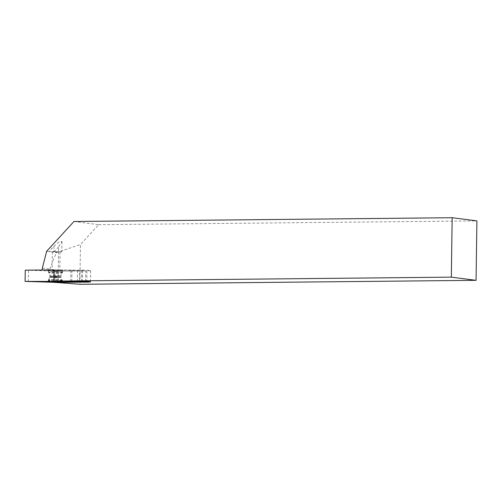 <?xml version="1.0" encoding="UTF-8"?>
<svg xmlns="http://www.w3.org/2000/svg" width="502" height="502" viewBox="0 0 502 502"><rect width="100%" height="100%" fill="white"/><g stroke="black" fill="none" stroke-linecap="round" stroke-linejoin="round"><path stroke-width="0.38" stroke-dasharray="2.51 1.88" d="M73.945 221.495L98.681 224.67L80.458 244.549L79.906 284.283M98.681 224.67L476.9 220.893M59.707 251.772L52.371 251.753L59.707 251.772M59.449 270.49L52.108 270.471L59.449 270.49M42.331 268.137L49.936 269.11L49.911 270.986A15.374 0.803 0.8 0 1 55.076 271.174L54.919 282.344M49.936 269.11C52.44 261.906 54.668 256.371 56.619 252.525L80.458 244.549M55.076 271.174L77.572 270.948L77.415 282.18M42.306 270.007L49.911 270.986M77.572 270.948L79.592 270.948L79.435 282.162M85.604 281.465L85.754 270.867L54.059 269.888L81.638 270.195A6.375 0.333 -179.2 0 1 90.655 270.622A6.375 0.333 -179.2 0 1 86.934 270.879L79.592 270.948M46.68 251.245L56.619 252.525M58.621 246.833L53.745 252.155L61.834 251.885L49.07 251.552L53.952 246.231L58.521 242.165L61.984 241.506L58.621 246.833L58.552 252.104M82.566 270.559L82.416 281.421M85.754 270.867L56.952 271.155L25.257 270.176M28.445 270.484L28.288 281.716M56.952 271.155L56.795 282.388M62.072 270.459A7.216 0.376 0.8 0 1 62.725 270.622A7.216 0.376 0.8 0 1 55.502 270.898A7.216 0.376 0.8 0 1 48.286 270.421A7.216 0.376 0.8 0 1 53.959 270.132A7.216 0.376 0.8 0 1 62.072 270.459M60.359 276.759L55.415 277.091L49.98 276.734L60.359 276.759L57.68 277.098L50.47 276.859L60.359 276.759M48.55 280.543L49.648 280.549L48.405 280.518L48.368 281.258M48.405 280.518L48.161 281.258M48.493 280.562L48.286 281.315M48.901 280.568L48.857 281.258M49.265 280.58L49.353 281.271M49.372 280.562L49.51 281.283M49.648 280.549L49.905 281.302M49.315 280.536L49.434 281.277M49.121 280.511L49.165 281.245M48.801 280.524L48.719 281.258M58.565 251.703L58.138 282.601M70.832 270.283L70.675 281.515M71.949 270.296L71.792 281.522M81.638 270.195L81.481 281.427M86.934 270.879L86.783 281.503M53.952 246.231L53.877 251.508M61.853 280.53A7.135 0.376 0.8 0 1 62.499 280.693A7.135 0.376 0.8 0 1 55.358 280.963A7.135 0.376 0.8 0 1 48.23 280.492A7.135 0.376 0.8 0 1 53.865 280.204A7.135 0.376 0.8 0 1 61.853 280.53M61.589 279.84A6.833 0.358 0.8 0 1 62.198 279.978A6.833 0.358 0.8 0 1 55.371 280.26A6.833 0.358 0.8 0 1 48.55 279.79A6.833 0.358 0.8 0 1 54.09 279.532A6.833 0.358 0.8 0 1 61.589 279.84M60.698 277.28L55.408 277.637L49.598 277.248L60.698 277.28M60.698 277.129L55.408 277.487L49.604 277.104L60.698 277.129M60.378 275.636L55.427 275.968L49.999 275.611L60.378 275.636M61.589 272.799A6.727 0.351 0.8 0 1 62.185 272.975A6.727 0.351 0.8 0 1 55.465 273.213A6.727 0.351 0.8 0 1 48.763 272.793A6.727 0.351 0.8 0 1 53.846 272.498A6.727 0.351 0.8 0 1 61.589 272.799M61.947 272.028A7.11 0.37 0.8 0 1 62.593 272.197A7.11 0.37 0.8 0 1 55.477 272.467A7.11 0.37 0.8 0 1 48.374 271.996A7.11 0.37 0.8 0 1 53.959 271.707A7.11 0.37 0.8 0 1 61.947 272.028M52.371 251.753L52.108 270.471M60.058 251.86L59.794 270.578M90.655 270.622L90.498 281.854M61.984 241.506L61.834 251.885M62.568 281.854L61.225 277.267L60.403 276.765C56.569 276.389 49.999 276.508 50.037 276.677L48.23 280.492L48.129 281.653M48.286 270.421L48.374 271.996L49.999 275.611L49.98 276.734M62.725 270.622L62.593 272.197L60.867 275.761L60.855 276.884"/><path stroke-width="0.75" d="M54.919 282.406A15.374 0.803 0.8 0 1 58.138 282.601L79.906 284.283L476.072 280.329L476.9 220.893L452.164 217.717L73.945 221.495L46.68 251.245L42.331 268.137L42.306 270.007L54.059 269.888L53.902 281.12L54.059 269.888L25.257 270.176L25.1 281.409L81.481 281.427A6.375 0.333 -179.2 0 1 90.498 281.854A6.375 0.333 -179.2 0 1 86.777 282.105L54.919 282.344M476.072 280.329L451.336 277.148L53.902 281.12L85.597 282.099L56.795 282.388L25.1 281.409M451.336 277.148L452.164 217.717M61.915 281.685A7.216 0.376 0.8 0 1 62.568 281.854A7.216 0.376 0.8 0 1 55.345 282.13A7.216 0.376 0.8 0 1 48.129 281.653A7.216 0.376 0.8 0 1 53.827 281.365A7.216 0.376 0.8 0 1 61.915 281.685M48.161 281.258L49.905 281.302L48.161 281.258M85.604 281.465L85.597 282.099M82.416 281.421L82.41 281.791M86.783 281.503L86.777 282.105"/></g></svg>
